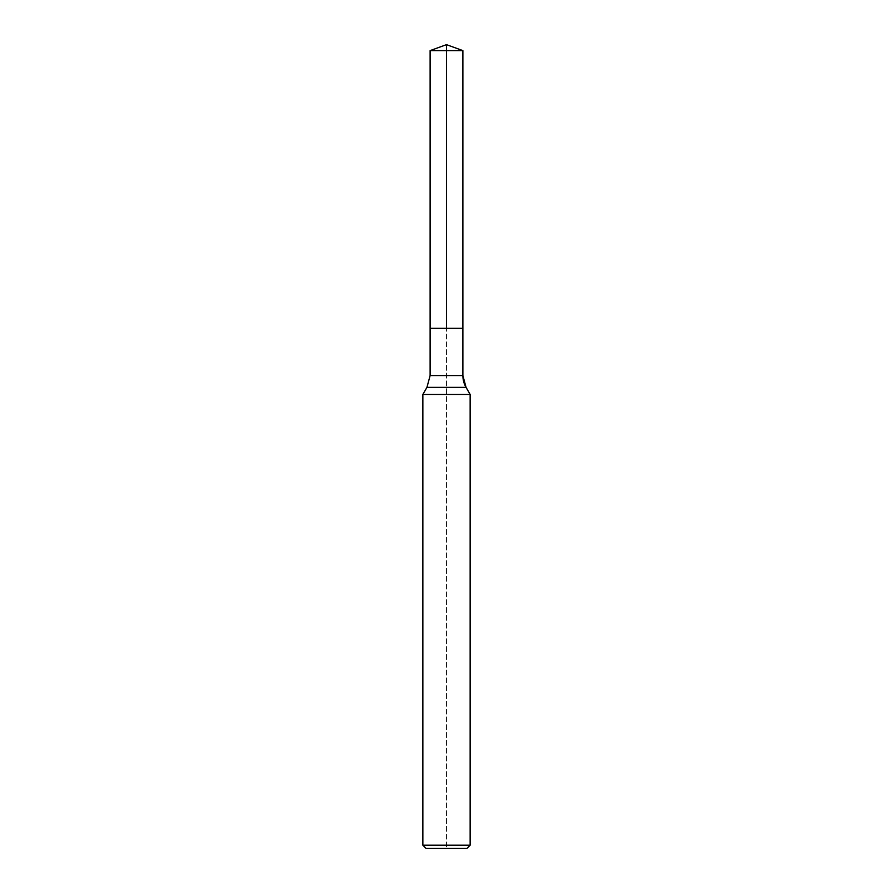 <?xml version="1.0" encoding="UTF-8"?>
<svg xmlns="http://www.w3.org/2000/svg" width="893" height="893" viewBox="0 0 893 893"><rect width="100%" height="100%" fill="white"/><g stroke="black" fill="none" stroke-linecap="round" stroke-linejoin="round"><path stroke-width="0.67" stroke-dasharray="4.46 3.35" d="M470.142 394.449L422.858 394.449M470.142 845.202L422.858 845.202M446.5 328.311L462.887 328.311L430.113 328.311L462.887 328.311L446.5 328.311L446.5 44.65L446.5 848.35L446.5 328.311L462.887 328.311L446.5 328.311L446.5 44.65M446.5 848.35L426.017 848.35M446.5 50.611L430.113 50.611M466.057 387.372L426.943 387.372M462.887 375.551L430.113 375.551"/><path stroke-width="1.34" d="M422.858 845.202L470.142 845.202L466.983 848.35L426.017 848.35L422.858 845.202L422.858 394.449L470.142 394.449L466.057 387.372L470.142 394.449L470.142 845.202L470.142 394.449M430.113 50.611L462.887 50.611L462.887 328.311L446.5 328.311L446.5 44.65L430.113 50.611L430.113 328.311L462.887 328.311L430.113 328.311L430.113 375.551L426.943 387.372L422.858 394.449M462.887 328.311L462.887 50.611L462.887 375.551L462.887 50.611L446.5 44.65L462.887 50.611L446.5 44.65L462.887 50.611L446.5 50.611M430.113 375.551L462.887 375.551A23.642 23.642 0 0 0 466.057 387.372L426.943 387.372M462.887 375.551L466.057 387.372M466.983 848.35L470.142 845.202"/></g></svg>

